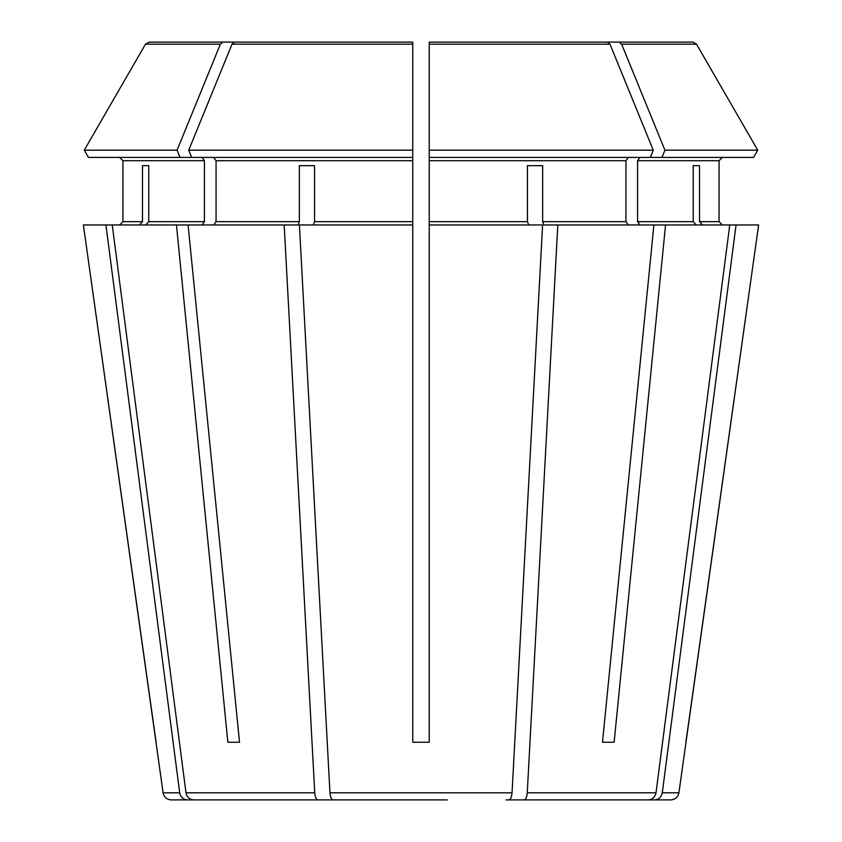 <?xml version="1.0" encoding="UTF-8"?>
<svg xmlns="http://www.w3.org/2000/svg" width="842" height="842" viewBox="0 0 842 842"><rect width="100%" height="100%" fill="white"/><g stroke="black" fill="none" stroke-linecap="round" stroke-linejoin="round"><path stroke-width="1.26" d="M447.291 799.9L333.085 799.9C331.39 799.5 330.348 797.132 329.959 792.806L299.415 224.961L412.759 224.961L412.759 221.667L314.55 221.667L314.55 165.653L299.331 165.653L314.55 165.653M678.905 792.806C677.989 797.153 675.273 799.521 670.748 799.9L654.771 799.9C658.854 799.5 661.37 797.132 662.307 792.806L678.905 792.806L758.61 224.961L729.761 224.961L656.002 792.806C655.065 797.132 652.55 799.5 648.466 799.9L524.134 799.9C525.829 799.5 526.871 797.132 527.26 792.806L557.814 224.961L543.932 224.961L542.669 221.667L542.669 165.653L527.45 165.653L527.45 221.667L429.241 221.667L429.241 742.244L412.759 742.244L412.759 224.961M753.548 157.422L757.737 150.181L753.548 157.422L429.241 157.422L429.241 221.667M628.269 157.422L625.943 160.717L625.943 221.667L628.269 224.961M650.329 157.422L653.276 150.181L429.241 150.181L429.241 157.422L429.241 42.1L607.461 42.1L429.241 42.1L429.241 44.163L609.976 44.163L607.461 42.1M336.011 799.9L187.229 799.9C183.146 799.5 180.63 797.132 179.693 792.806L163.095 792.806L83.39 224.961L176.441 224.961L227.866 742.244L239.517 742.244L188.092 224.961L176.441 224.961M149.076 42.1L352.545 42.1L149.076 42.1L145.498 44.163L84.263 150.181L145.498 44.163L220.372 44.163L222.888 42.1M177.073 150.181L180.03 157.422L88.452 157.422L84.263 150.181L177.073 150.181L220.372 44.163M119.638 157.422L122.932 160.717L122.932 221.667L119.638 224.961L122.932 221.667L122.932 160.717L119.638 157.422M696.271 224.961L693.219 221.667L637.583 221.667L639.92 224.961M693.219 165.653L699.523 165.653L693.219 165.653L693.219 221.667M234.539 42.1L412.759 42.1L234.539 42.1L232.024 44.163L188.724 150.181L412.759 150.181L412.759 42.1L364.186 42.1M542.669 165.653L527.45 165.653M379.489 799.9L317.866 799.9C316.171 799.5 315.129 797.132 314.74 792.806L284.186 224.961L298.068 224.961L299.331 221.667L216.057 221.667L213.731 224.961M299.331 165.653L299.331 221.667M139.425 224.961L142.477 221.667L122.932 221.667M179.693 792.806L105.934 224.961M142.477 165.653L148.781 165.653L142.477 165.653L142.477 221.667M639.92 157.422L637.583 160.717L719.068 160.717L722.362 157.422L719.068 160.717L719.068 221.667L722.362 224.961L719.068 221.667L699.523 221.667L699.523 165.653M664.927 150.181L757.737 150.181L696.502 44.163L692.924 42.1L489.455 42.1L619.112 42.1L621.628 44.163L664.927 150.181L661.97 157.422M557.814 224.961L665.559 224.961L614.134 742.244L602.483 742.244L614.134 742.244M637.583 160.717L637.583 221.667M213.731 157.422L216.057 160.717L216.057 221.667M180.03 157.422L412.759 157.422L412.759 150.181L412.759 221.667M202.08 157.422L204.417 160.717L204.417 221.667L202.08 224.961M88.452 157.422L84.263 150.181M148.781 165.653L148.781 221.667L145.729 224.961M757.737 150.181L696.502 44.163L621.628 44.163M692.924 42.1L619.112 42.1M653.276 150.181L609.976 44.163M702.575 224.961L699.523 221.667M284.186 224.961L188.092 224.961M729.761 224.961L665.559 224.961M528.713 224.961L527.45 221.667M508.915 799.9C510.61 799.5 511.652 797.132 512.041 792.806L542.585 224.961L429.241 224.961M313.287 224.961L314.55 221.667M685.893 742.244L758.61 224.961M662.307 792.806L736.066 224.961M505.989 799.9L654.771 799.9M653.908 224.961L602.483 742.244M648.466 799.9L524.134 799.9M317.866 799.9L193.534 799.9C189.45 799.5 186.935 797.132 185.998 792.806L112.239 224.961M156.107 742.244L83.39 224.961M187.229 799.9L171.252 799.9C166.727 799.521 164.011 797.153 163.095 792.806M342.315 799.9L193.534 799.9M394.709 799.9L333.085 799.9M227.866 742.244L239.517 742.244M191.671 157.422L188.724 150.181M625.943 160.717L429.241 160.717M412.759 160.717L216.057 160.717M204.417 160.717L122.932 160.717M204.417 221.667L148.781 221.667M625.943 221.667L542.669 221.667M412.759 44.163L232.024 44.163M656.002 792.806L527.26 792.806M512.041 792.806L329.959 792.806M314.74 792.806L185.998 792.806M509.221 799.858L509.957 799.9M332.779 799.858L332.043 799.9"/></g></svg>
